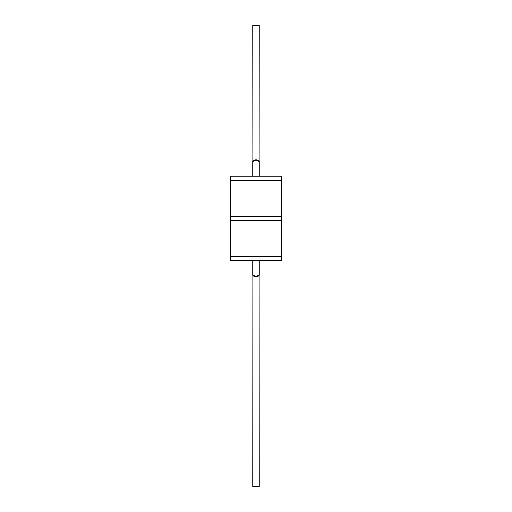 <?xml version="1.0" encoding="UTF-8"?>
<svg xmlns="http://www.w3.org/2000/svg" width="512" height="512" viewBox="0 0 512 512"><rect width="100%" height="100%" fill="white"/><g stroke="black" fill="none" stroke-linecap="round" stroke-linejoin="round"><path stroke-width="0.77" d="M230.438 216.192L281.562 216.192L281.562 180.269L230.438 180.269L230.438 216.192M230.438 256.314L281.562 256.314L281.562 220.397L230.438 220.397L230.438 256.314M281.562 220.237L230.438 220.237L230.438 216.352L281.562 216.352L281.562 220.237M230.438 256.48L281.562 256.48L281.562 260.358L230.438 260.358L230.438 256.48M259.238 176.224L259.238 161.485L256 160.326L252.762 161.485L252.762 176.224M259.238 260.358L259.238 275.104L256 276.256L252.762 275.104L252.762 260.358M230.438 176.224L281.562 176.224L281.562 180.109L230.438 180.109L230.438 176.224M259.098 161.146L259.238 25.6L252.762 25.6L252.902 161.146M259.238 160.813L256 159.661L252.762 160.813M259.098 275.437L259.238 486.4L252.762 486.4L252.902 275.437M259.238 275.77L256 276.928L252.762 275.77"/></g></svg>
